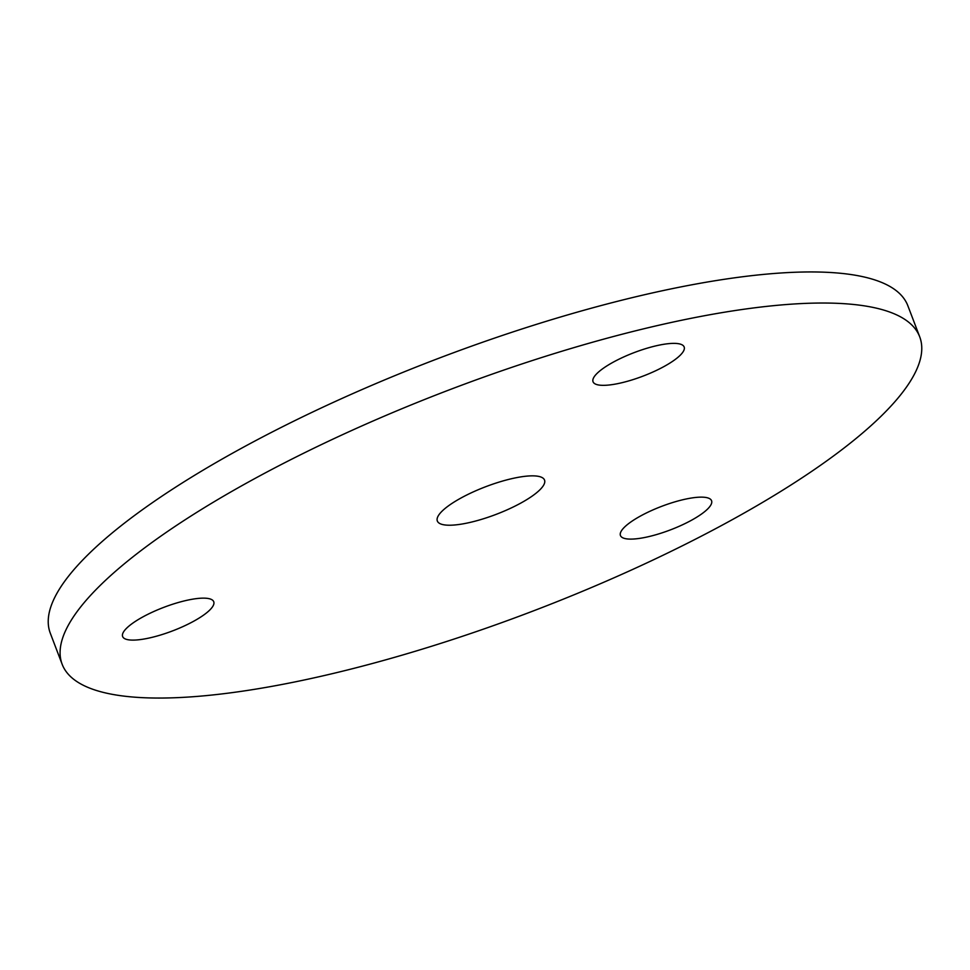 <?xml version="1.0" encoding="UTF-8"?>
<svg xmlns="http://www.w3.org/2000/svg" width="970" height="970" viewBox="0 0 970 970"><rect width="100%" height="100%" fill="white"/><g stroke="black" fill="none" stroke-linecap="round" stroke-linejoin="round"><path stroke-width="1.45" d="M645.086 537.416A48.767 12.561 -20.9 0 1 620.448 535.525A48.767 12.561 -20.9 0 1 640.273 516.149A48.767 12.561 -20.9 0 1 686.93 498.835A48.767 12.561 -20.9 0 1 711.568 500.726A48.767 12.561 -20.9 0 1 691.755 520.102A48.767 12.561 -20.9 0 1 645.086 537.416M147.27 638.418A48.767 12.561 -20.9 0 1 122.632 636.526A48.767 12.561 -20.9 0 1 142.445 617.15A48.767 12.561 -20.9 0 1 189.101 599.836A48.767 12.561 -20.9 0 1 213.739 601.727A48.767 12.561 -20.9 0 1 193.927 621.103A48.767 12.561 -20.9 0 1 147.27 638.418M617.684 383.647A48.767 12.561 -20.9 0 1 593.046 381.756A48.767 12.561 -20.9 0 1 612.858 362.38A48.767 12.561 -20.9 0 1 659.515 345.065A48.767 12.561 -20.9 0 1 684.153 346.969A48.767 12.561 -20.9 0 1 664.341 366.345A48.767 12.561 -20.9 0 1 617.684 383.647M466.315 523.23A57.375 14.78 -20.9 0 1 437.337 520.999A57.375 14.78 -20.9 0 1 460.653 498.204A57.375 14.78 -20.9 0 1 515.543 477.846A57.375 14.78 -20.9 0 1 544.534 480.065A57.375 14.78 -20.9 0 1 521.217 502.86A57.375 14.78 -20.9 0 1 466.315 523.23M62.153 664.268L50.294 633.192A458.968 118.243 -20.9 0 1 236.813 450.832A458.968 118.243 -20.9 0 1 675.957 287.896A458.968 118.243 -20.9 0 1 907.847 305.732L919.705 336.808A458.968 118.243 -20.9 0 1 733.187 519.168A458.968 118.243 -20.9 0 1 294.043 682.104A458.968 118.243 -20.9 0 1 62.153 664.268A458.968 118.243 -20.9 0 1 248.684 481.908A458.968 118.243 -20.9 0 1 687.827 318.972A458.968 118.243 -20.9 0 1 919.705 336.808"/></g></svg>
